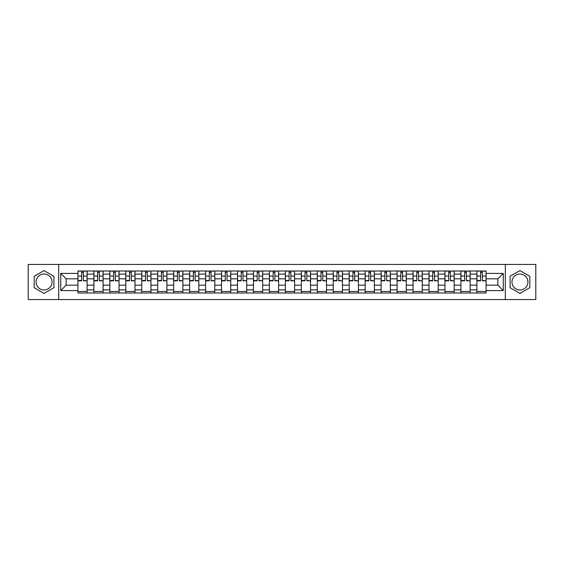 <?xml version="1.0" encoding="UTF-8"?>
<svg xmlns="http://www.w3.org/2000/svg" width="564" height="564" viewBox="0 0 564 564"><rect width="100%" height="100%" fill="white"/><g stroke="black" fill="none" stroke-linecap="round" stroke-linejoin="round"><path stroke-width="0.85" d="M44.055 289.981A7.981 7.981 0 0 1 36.075 282A7.981 7.981 0 0 1 44.055 274.019A7.981 7.981 0 0 1 52.036 282A7.981 7.981 0 0 1 44.055 289.981M519.945 289.981A7.981 7.981 0 0 1 511.964 282A7.981 7.981 0 0 1 519.945 274.019A7.981 7.981 0 0 1 527.925 282A7.981 7.981 0 0 1 519.945 289.981M505.316 299.547L535.8 299.547L535.8 264.453L28.2 264.453L28.2 299.547L505.316 299.547L505.316 264.453M93.878 292.998L93.878 274.125L87.124 274.125L87.124 292.998M87.124 274.125L87.124 271.002M93.878 274.125L93.878 271.002M103.085 271.002L103.085 292.998M109.832 292.998L109.832 271.002M119.039 271.002L119.039 292.998M125.793 292.998L125.793 271.002M135 271.002L135 292.998M141.747 292.998L141.747 271.002M150.955 271.002L150.955 292.998M157.708 292.998L157.708 271.002M166.916 271.002L166.916 292.998M173.67 292.998L173.67 271.002M182.877 271.002L182.877 292.998M189.624 292.998L189.624 271.002M198.831 271.002L198.831 292.998M205.585 292.998L205.585 271.002M214.792 271.002L214.792 292.998M221.539 292.998L221.539 271.002M230.746 271.002L230.746 292.998M237.5 292.998L237.5 271.002M246.708 271.002L246.708 292.998M253.462 292.998L253.462 271.002M262.669 271.002L262.669 292.998M269.416 292.998L269.416 271.002M278.623 271.002L278.623 292.998M285.377 292.998L285.377 271.002M294.584 271.002L294.584 292.998M301.331 292.998L301.331 271.002M310.538 271.002L310.538 292.998M317.292 292.998L317.292 271.002M326.5 271.002L326.5 292.998M333.253 292.998L333.253 271.002M342.461 271.002L342.461 292.998M349.208 292.998L349.208 271.002M358.415 271.002L358.415 292.998M365.169 292.998L365.169 271.002M374.376 271.002L374.376 292.998M381.123 292.998L381.123 271.002M390.33 271.002L390.33 292.998M397.084 292.998L397.084 271.002M406.291 271.002L406.291 292.998M413.045 292.998L413.045 271.002M422.253 271.002L422.253 292.998M429 292.998L429 271.002M438.207 271.002L438.207 292.998M444.961 292.998L444.961 271.002M454.168 271.002L454.168 292.998M460.915 292.998L460.915 271.002M470.122 271.002L470.122 292.998M476.876 292.998L476.876 271.002M476.876 285.172L470.122 285.172M460.915 285.172L454.168 285.172M444.961 285.172L438.207 285.172M429 285.172L422.253 285.172M413.045 285.172L406.291 285.172M397.084 285.172L390.33 285.172M381.123 285.172L374.376 285.172M365.169 285.172L358.415 285.172M349.208 285.172L342.461 285.172M333.253 285.172L326.5 285.172M317.292 285.172L310.538 285.172M301.331 285.172L294.584 285.172M285.377 285.172L278.623 285.172M269.416 285.172L262.669 285.172M253.462 285.172L246.708 285.172M237.5 285.172L230.746 285.172M221.539 285.172L214.792 285.172M205.585 285.172L198.831 285.172M189.624 285.172L182.877 285.172M173.67 285.172L166.916 285.172M157.708 285.172L150.955 285.172M141.747 285.172L135 285.172M125.793 285.172L119.039 285.172M109.832 285.172L103.085 285.172M93.878 285.172L87.124 285.172M476.876 278.827L470.122 278.827M460.915 278.827L454.168 278.827M444.961 278.827L438.207 278.827M429 278.827L422.253 278.827M413.045 278.827L406.291 278.827M397.084 278.827L390.33 278.827M381.123 278.827L374.376 278.827M365.169 278.827L358.415 278.827M349.208 278.827L342.461 278.827M333.253 278.827L326.5 278.827M317.292 278.827L310.538 278.827M301.331 278.827L294.584 278.827M285.377 278.827L278.623 278.827M269.416 278.827L262.669 278.827M253.462 278.827L246.708 278.827M237.5 278.827L230.746 278.827M221.539 278.827L214.792 278.827M205.585 278.827L198.831 278.827M189.624 278.827L182.877 278.827M173.67 278.827L166.916 278.827M157.708 278.827L150.955 278.827M141.747 278.827L135 278.827M125.793 278.827L119.039 278.827M109.832 278.827L103.085 278.827M93.878 278.827L87.124 278.827M66.15 285.172L77.917 285.172L77.917 278.827L66.15 278.827L66.15 285.172L60.729 290.594L60.729 273.406L77.917 273.406L77.917 278.827M486.083 278.827L486.083 285.172L497.85 285.172L497.85 278.827L486.083 278.827L486.083 271.002L77.917 271.002L77.917 273.406M486.083 273.406L503.271 273.406L503.271 290.594L486.083 290.594L486.083 285.172M77.917 285.172L77.917 292.998L486.083 292.998L486.083 290.594M77.917 290.594L60.729 290.594M58.684 299.547L58.684 264.453M53.925 276.304L44.055 270.6L34.185 276.304L34.185 287.696L44.055 293.4L53.925 287.696L53.925 276.304M529.815 276.304L519.945 270.6L510.075 276.304L510.075 287.696L519.945 293.4L529.815 287.696L529.815 276.304M87.124 291.461L77.917 291.461M81.653 272.539L83.387 272.539M103.085 291.461L93.878 291.461M97.607 272.539L99.349 272.539M119.039 291.461L109.832 291.461M113.568 272.539L115.31 272.539M135 291.461L125.793 291.461M129.523 272.539L131.264 272.539M150.955 291.461L141.747 291.461M145.484 272.539L147.225 272.539M166.916 291.461L157.708 291.461M161.445 272.539L163.179 272.539M182.877 291.461L173.67 291.461M177.399 272.539L179.14 272.539M198.831 291.461L189.624 291.461M193.36 272.539L195.102 272.539M214.792 291.461L205.585 291.461M209.314 272.539L211.056 272.539M230.746 291.461L221.539 291.461M225.276 272.539L227.017 272.539M246.708 291.461L237.5 291.461M241.237 272.539L242.971 272.539M262.669 291.461L253.462 291.461M257.191 272.539L258.932 272.539M278.623 291.461L269.416 291.461M273.152 272.539L274.894 272.539M294.584 291.461L285.377 291.461M289.106 272.539L290.848 272.539M310.538 291.461L301.331 291.461M305.068 272.539L306.809 272.539M326.5 291.461L317.292 291.461M321.029 272.539L322.763 272.539M342.461 291.461L333.253 291.461M336.983 272.539L338.724 272.539M358.415 291.461L349.208 291.461M352.944 272.539L354.685 272.539M374.376 291.461L365.169 291.461M368.898 272.539L370.64 272.539M390.33 291.461L381.123 291.461M384.859 272.539L386.601 272.539M406.291 291.461L397.084 291.461M400.821 272.539L402.555 272.539M422.253 291.461L413.045 291.461M416.775 272.539L418.516 272.539M438.207 291.461L429 291.461M432.736 272.539L434.477 272.539M454.168 291.461L444.961 291.461M448.69 272.539L450.432 272.539M470.122 291.461L460.915 291.461M464.651 272.539L466.393 272.539M486.083 291.461L476.876 291.461M480.613 272.539L482.347 272.539M60.729 273.406L66.15 278.827M497.85 285.172L503.271 290.594M497.85 278.827L503.271 273.406M83.387 280.47L87.075 280.823L83.387 280.823L83.387 271.108L87.075 271.108L85.023 271.108M87.075 280.47L87.075 271.108M81.653 272.433L83.387 272.433M80.01 271.108L77.966 271.108L77.966 280.823L81.653 280.823L81.653 271.108L80.166 271.108M77.966 271.108L84.875 271.108M99.349 280.47L103.029 280.823L99.349 280.823L99.349 271.108L103.029 271.108L100.984 271.108M103.029 280.47L103.029 271.108M97.607 272.433L99.349 272.433M95.972 271.108L93.927 271.108L93.927 280.823L97.607 280.823L97.607 271.108L96.127 271.108M93.927 271.108L100.829 271.108M115.31 280.47L118.99 280.823L115.31 280.823L115.31 271.108L118.99 271.108L116.945 271.108M118.99 280.47L118.99 271.108M113.568 272.433L115.31 272.433M111.933 271.108L109.881 271.108L109.881 280.823L113.568 280.823L113.568 271.108L112.081 271.108M109.881 271.108L116.79 271.108M131.264 280.47L134.944 280.823L131.264 280.823L131.264 271.108L134.944 271.108L132.9 271.108M134.944 280.47L134.944 271.108M129.523 272.433L131.264 272.433M127.887 271.108L125.842 271.108L125.842 280.823L129.523 280.823L129.523 271.108L128.042 271.108M125.842 271.108L132.751 271.108M147.225 280.47L150.905 280.823L147.225 280.823L147.225 271.108L150.905 271.108L148.861 271.108M150.905 280.47L150.905 271.108M145.484 272.433L147.225 272.433M143.848 271.108L141.804 271.108L141.804 280.823L145.484 280.823L145.484 271.108L144.003 271.108M141.804 271.108L148.706 271.108M163.179 280.47L166.866 280.823L163.179 280.823L163.179 271.108L166.866 271.108L164.815 271.108M166.866 280.47L166.866 271.108M161.445 272.433L163.179 272.433M159.802 271.108L157.758 271.108L157.758 280.823L161.445 280.823L161.445 271.108L159.957 271.108M157.758 271.108L164.667 271.108M179.14 280.47L182.821 280.823L179.14 280.823L179.14 271.108L182.821 271.108L180.776 271.108M182.821 280.47L182.821 271.108M177.399 272.433L179.14 272.433M175.764 271.108L173.719 271.108L173.719 280.823L177.399 280.823L177.399 271.108L175.919 271.108M173.719 271.108L180.621 271.108M195.102 280.47L198.782 280.823L195.102 280.823L195.102 271.108L198.782 271.108L196.737 271.108M198.782 280.47L198.782 271.108M193.36 272.433L195.102 272.433M191.725 271.108L189.673 271.108L189.673 280.823L193.36 280.823L193.36 271.108L191.873 271.108M189.673 271.108L196.582 271.108M211.056 280.47L214.736 280.823L211.056 280.823L211.056 271.108L214.736 271.108L212.691 271.108M214.736 280.47L214.736 271.108M209.314 272.433L211.056 272.433M207.679 271.108L205.634 271.108L205.634 280.823L209.314 280.823L209.314 271.108L207.834 271.108M205.634 271.108L212.543 271.108M227.017 280.47L230.697 280.823L227.017 280.823L227.017 271.108L230.697 271.108L228.653 271.108M230.697 280.47L230.697 271.108M225.276 272.433L227.017 272.433M223.64 271.108L221.596 271.108L221.596 280.823L225.276 280.823L225.276 271.108L223.795 271.108M221.596 271.108L228.498 271.108M242.971 280.47L246.658 280.823L242.971 280.823L242.971 271.108L246.658 271.108L244.607 271.108M246.658 280.47L246.658 271.108M241.237 272.433L242.971 272.433M239.594 271.108L237.55 271.108L237.55 280.823L241.237 280.823L241.237 271.108L239.749 271.108M237.55 271.108L244.459 271.108M258.932 280.47L262.613 280.823L258.932 280.823L258.932 271.108L262.613 271.108L260.568 271.108M262.613 280.47L262.613 271.108M257.191 272.433L258.932 272.433M255.555 271.108L253.511 271.108L253.511 280.823L257.191 280.823L257.191 271.108L255.711 271.108M253.511 271.108L260.413 271.108M274.894 280.47L278.574 280.823L274.894 280.823L274.894 271.108L278.574 271.108L276.529 271.108M278.574 280.47L278.574 271.108M273.152 272.433L274.894 272.433M271.517 271.108L269.465 271.108L269.465 280.823L273.152 280.823L273.152 271.108L271.665 271.108M269.465 271.108L276.374 271.108M290.848 280.47L294.535 280.823L290.848 280.823L290.848 271.108L294.535 271.108L292.483 271.108M294.535 280.47L294.535 271.108M289.106 272.433L290.848 272.433M287.471 271.108L285.426 271.108L285.426 280.823L289.106 280.823L289.106 271.108L287.626 271.108M285.426 271.108L292.335 271.108M306.809 280.47L310.489 280.823L306.809 280.823L306.809 271.108L310.489 271.108L308.445 271.108M310.489 280.47L310.489 271.108M305.068 272.433L306.809 272.433M303.432 271.108L301.387 271.108L301.387 280.823L305.068 280.823L305.068 271.108L303.587 271.108M301.387 271.108L308.289 271.108M322.763 280.47L326.45 280.823L322.763 280.823L322.763 271.108L326.45 271.108L324.406 271.108M326.45 280.47L326.45 271.108M321.029 272.433L322.763 272.433M319.393 271.108L317.342 271.108L317.342 280.823L321.029 280.823L321.029 271.108L319.541 271.108M317.342 271.108L324.251 271.108M338.724 280.47L342.404 280.823L338.724 280.823L338.724 271.108L342.404 271.108L340.36 271.108M342.404 280.47L342.404 271.108M336.983 272.433L338.724 272.433M335.347 271.108L333.303 271.108L333.303 280.823L336.983 280.823L336.983 271.108L335.502 271.108M333.303 271.108L340.205 271.108M354.685 280.47L358.366 280.823L354.685 280.823L354.685 271.108L358.366 271.108L356.321 271.108M358.366 280.47L358.366 271.108M352.944 272.433L354.685 272.433M351.309 271.108L349.264 271.108L349.264 280.823L352.944 280.823L352.944 271.108L351.457 271.108M349.264 271.108L356.166 271.108M370.64 280.47L374.327 280.823L370.64 280.823L370.64 271.108L374.327 271.108L372.275 271.108M374.327 280.47L374.327 271.108M368.898 272.433L370.64 272.433M367.263 271.108L365.218 271.108L365.218 280.823L368.898 280.823L368.898 271.108L367.418 271.108M365.218 271.108L372.127 271.108M386.601 280.47L390.281 280.823L386.601 280.823L386.601 271.108L390.281 271.108L388.236 271.108M390.281 280.47L390.281 271.108M384.859 272.433L386.601 272.433M383.224 271.108L381.179 271.108L381.179 280.823L384.859 280.823L384.859 271.108L383.379 271.108M381.179 271.108L388.081 271.108M402.555 280.47L406.242 280.823L402.555 280.823L402.555 271.108L406.242 271.108L404.198 271.108M406.242 280.47L406.242 271.108M400.821 272.433L402.555 272.433M399.185 271.108L397.134 271.108L397.134 280.823L400.821 280.823L400.821 271.108L399.333 271.108M397.134 271.108L404.043 271.108M418.516 280.47L422.196 280.823L418.516 280.823L418.516 271.108L422.196 271.108L420.152 271.108M422.196 280.47L422.196 271.108M416.775 272.433L418.516 272.433M415.139 271.108L413.095 271.108L413.095 280.823L416.775 280.823L416.775 271.108L415.294 271.108M413.095 271.108L419.997 271.108M434.477 280.47L438.157 280.823L434.477 280.823L434.477 271.108L438.157 271.108L436.113 271.108M438.157 280.47L438.157 271.108M432.736 272.433L434.477 272.433M431.1 271.108L429.056 271.108L429.056 280.823L432.736 280.823L432.736 271.108L431.249 271.108M429.056 271.108L435.958 271.108M450.432 280.47L454.119 280.823L450.432 280.823L450.432 271.108L454.119 271.108L452.067 271.108M454.119 280.47L454.119 271.108M448.69 272.433L450.432 272.433M447.055 271.108L445.01 271.108L445.01 280.823L448.69 280.823L448.69 271.108L447.21 271.108M445.01 271.108L451.919 271.108M466.393 280.47L470.073 280.823L466.393 280.823L466.393 271.108L470.073 271.108L468.028 271.108M470.073 280.47L470.073 271.108M464.651 272.433L466.393 272.433M463.016 271.108L460.971 271.108L460.971 280.823L464.651 280.823L464.651 271.108L463.171 271.108M460.971 271.108L467.873 271.108M482.347 280.47L486.034 280.823L482.347 280.823L482.347 271.108L486.034 271.108L483.99 271.108M486.034 280.47L486.034 271.108M480.613 272.433L482.347 272.433M478.977 271.108L476.925 271.108L476.925 280.823L480.613 280.823L480.613 271.108L479.125 271.108M476.925 271.108L483.834 271.108M460.915 274.125L454.168 274.125M444.961 274.125L438.207 274.125M429 274.125L422.253 274.125M413.045 274.125L406.291 274.125M397.084 274.125L390.33 274.125M381.123 274.125L374.376 274.125M365.169 274.125L358.415 274.125M349.208 274.125L342.461 274.125M333.253 274.125L326.5 274.125M317.292 274.125L310.538 274.125M301.331 274.125L294.584 274.125M285.377 274.125L278.623 274.125M269.416 274.125L262.669 274.125M253.462 274.125L246.708 274.125M237.5 274.125L230.746 274.125M221.539 274.125L214.792 274.125M205.585 274.125L198.831 274.125M189.624 274.125L182.877 274.125M173.67 274.125L166.916 274.125M157.708 274.125L150.955 274.125M141.747 274.125L135 274.125M125.793 274.125L119.039 274.125M109.832 274.125L103.085 274.125M476.876 274.125L470.122 274.125M460.915 289.875L454.168 289.875M444.961 289.875L438.207 289.875M429 289.875L422.253 289.875M413.045 289.875L406.291 289.875M397.084 289.875L390.33 289.875M381.123 289.875L374.376 289.875M365.169 289.875L358.415 289.875M349.208 289.875L342.461 289.875M333.253 289.875L326.5 289.875M317.292 289.875L310.538 289.875M301.331 289.875L294.584 289.875M285.377 289.875L278.623 289.875M269.416 289.875L262.669 289.875M253.462 289.875L246.708 289.875M237.5 289.875L230.746 289.875M221.539 289.875L214.792 289.875M205.585 289.875L198.831 289.875M189.624 289.875L182.877 289.875M173.67 289.875L166.916 289.875M157.708 289.875L150.955 289.875M141.747 289.875L135 289.875M125.793 289.875L119.039 289.875M109.832 289.875L103.085 289.875M93.878 289.875L87.124 289.875M476.876 289.875L470.122 289.875M83.387 276.071L87.075 276.071M77.966 280.47L81.653 280.47M77.966 276.071L81.653 276.071M99.349 276.071L103.029 276.071M93.927 280.47L97.607 280.47M93.927 276.071L97.607 276.071M115.31 276.071L118.99 276.071M109.881 280.47L113.568 280.47M109.881 276.071L113.568 276.071M131.264 276.071L134.944 276.071M125.842 280.47L129.523 280.47M125.842 276.071L129.523 276.071M147.225 276.071L150.905 276.071M141.804 280.47L145.484 280.47M141.804 276.071L145.484 276.071M163.179 276.071L166.866 276.071M157.758 280.47L161.445 280.47M157.758 276.071L161.445 276.071M179.14 276.071L182.821 276.071M173.719 280.47L177.399 280.47M173.719 276.071L177.399 276.071M195.102 276.071L198.782 276.071M189.673 280.47L193.36 280.47M189.673 276.071L193.36 276.071M211.056 276.071L214.736 276.071M205.634 280.47L209.314 280.47M205.634 276.071L209.314 276.071M227.017 276.071L230.697 276.071M221.596 280.47L225.276 280.47M221.596 276.071L225.276 276.071M242.971 276.071L246.658 276.071M237.55 280.47L241.237 280.47M237.55 276.071L241.237 276.071M258.932 276.071L262.613 276.071M253.511 280.47L257.191 280.47M253.511 276.071L257.191 276.071M274.894 276.071L278.574 276.071M269.465 280.47L273.152 280.47M269.465 276.071L273.152 276.071M290.848 276.071L294.535 276.071M285.426 280.47L289.106 280.47M285.426 276.071L289.106 276.071M306.809 276.071L310.489 276.071M301.387 280.47L305.068 280.47M301.387 276.071L305.068 276.071M322.763 276.071L326.45 276.071M317.342 280.47L321.029 280.47M317.342 276.071L321.029 276.071M338.724 276.071L342.404 276.071M333.303 280.47L336.983 280.47M333.303 276.071L336.983 276.071M354.685 276.071L358.366 276.071M349.264 280.47L352.944 280.47M349.264 276.071L352.944 276.071M370.64 276.071L374.327 276.071M365.218 280.47L368.898 280.47M365.218 276.071L368.898 276.071M386.601 276.071L390.281 276.071M381.179 280.47L384.859 280.47M381.179 276.071L384.859 276.071M402.555 276.071L406.242 276.071M397.134 280.47L400.821 280.47M397.134 276.071L400.821 276.071M418.516 276.071L422.196 276.071M413.095 280.47L416.775 280.47M413.095 276.071L416.775 276.071M434.477 276.071L438.157 276.071M429.056 280.47L432.736 280.47M429.056 276.071L432.736 276.071M450.432 276.071L454.119 276.071M445.01 280.47L448.69 280.47M445.01 276.071L448.69 276.071M466.393 276.071L470.073 276.071M460.971 280.47L464.651 280.47M460.971 276.071L464.651 276.071M482.347 276.071L486.034 276.071M476.925 280.47L480.613 280.47M476.925 276.071L480.613 276.071"/></g></svg>
